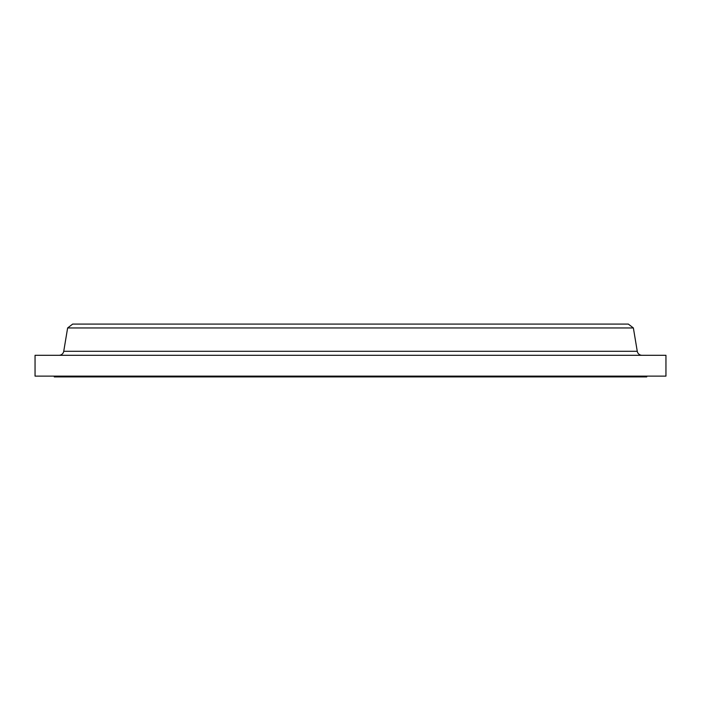 <?xml version="1.0" encoding="UTF-8"?>
<svg xmlns="http://www.w3.org/2000/svg" width="701" height="701" viewBox="0 0 701 701"><rect width="100%" height="100%" fill="white"/><g stroke="black" fill="none" stroke-linecap="round" stroke-linejoin="round"><path stroke-width="1.05" d="M641.993 355.302A4.802 4.802 0 0 1 637.262 351.289L633.371 327.954L67.629 327.954L63.738 351.289L637.262 351.289M59.007 355.302A4.802 4.802 0 0 0 63.738 351.289M54.266 376.122L54.266 376.919L646.734 376.919L646.734 376.122M633.371 327.954L628.324 324.081L72.676 324.081L67.629 327.954M665.95 355.302L35.05 355.302L35.05 376.122L665.95 376.122L665.95 355.302"/></g></svg>
